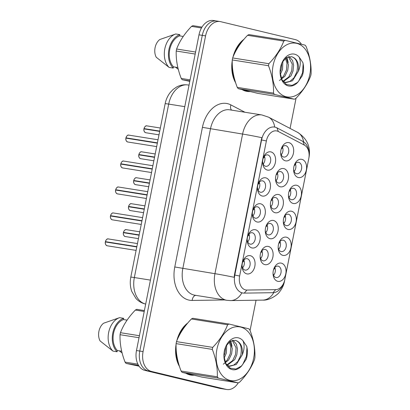 <?xml version="1.0" encoding="UTF-8"?>
<svg xmlns="http://www.w3.org/2000/svg" width="410" height="410" viewBox="0 0 410 410"><rect width="100%" height="100%" fill="white"/><g stroke="black" fill="none" stroke-linecap="round" stroke-linejoin="round"><path stroke-width="0.61" d="M296.758 185.299A9.266 6.422 -81 0 1 301.212 195.888A9.266 6.422 -81 0 1 293.16 203.462A9.266 6.422 -81 0 1 288.455 195.898A9.266 6.422 -81 0 1 289.25 190.922A9.266 6.422 -81 0 1 296.758 185.299M288.45 195.36A5.791 4.013 99 0 0 291.361 199.665A5.791 4.013 99 0 0 291.577 199.706A5.791 4.013 99 0 0 296.425 194.776A5.791 4.013 99 0 0 293.611 188.313A5.791 4.013 99 0 0 293.396 188.272A5.791 4.013 99 0 0 289.076 191.434M291.618 211.252A9.266 6.422 -81 0 1 296.076 221.836A9.266 6.422 -81 0 1 288.02 229.415A9.266 6.422 -81 0 1 283.32 221.851A9.266 6.422 -81 0 1 284.109 216.875A9.266 6.422 -81 0 1 291.618 211.252M283.31 221.308A5.791 4.013 99 0 0 286.221 225.613A5.791 4.013 99 0 0 286.436 225.659A5.791 4.013 99 0 0 291.284 220.723A5.791 4.013 99 0 0 288.471 214.266A5.791 4.013 99 0 0 288.256 214.22A5.791 4.013 99 0 0 283.935 217.382M286.477 237.2A9.266 6.422 -81 0 1 290.936 247.789A9.266 6.422 -81 0 1 282.885 255.363A9.266 6.422 -81 0 1 278.18 247.799A9.266 6.422 -81 0 1 278.974 242.822A9.266 6.422 -81 0 1 286.477 237.2M278.17 247.261A5.791 4.013 99 0 0 281.086 251.566A5.791 4.013 99 0 0 281.296 251.607A5.791 4.013 99 0 0 286.149 246.676A5.791 4.013 99 0 0 283.33 240.214A5.791 4.013 99 0 0 283.12 240.173A5.791 4.013 99 0 0 278.795 243.335M281.342 263.153A9.266 6.422 -81 0 1 285.801 273.736A9.266 6.422 -81 0 1 277.744 281.316A9.266 6.422 -81 0 1 273.039 273.747A9.266 6.422 -81 0 1 273.834 268.77A9.266 6.422 -81 0 1 281.342 263.153M273.034 273.209A5.791 4.013 99 0 0 275.945 277.514A5.791 4.013 99 0 0 276.161 277.56A5.791 4.013 99 0 0 281.009 272.624A5.791 4.013 99 0 0 278.195 266.162A5.791 4.013 99 0 0 277.98 266.121A5.791 4.013 99 0 0 273.66 269.283M301.893 159.352A9.266 6.422 -81 0 1 306.352 169.935A9.266 6.422 -81 0 1 298.295 177.515A9.266 6.422 -81 0 1 293.596 169.95A9.266 6.422 -81 0 1 294.385 164.974A9.266 6.422 -81 0 1 301.893 159.352M293.586 169.407A5.791 4.013 99 0 0 296.502 173.717A5.791 4.013 99 0 0 296.712 173.758A5.791 4.013 99 0 0 301.56 168.828A5.791 4.013 99 0 0 298.746 162.365A5.791 4.013 99 0 0 298.536 162.319A5.791 4.013 99 0 0 294.211 165.486M283.843 168.607A9.266 6.422 -81 0 1 288.297 179.19A9.266 6.422 -81 0 1 280.245 186.77A9.266 6.422 -81 0 1 275.54 179.201A9.266 6.422 -81 0 1 276.335 174.224A9.266 6.422 -81 0 1 283.843 168.607M275.535 178.663A5.791 4.013 99 0 0 278.446 182.968A5.791 4.013 99 0 0 278.662 183.009A5.791 4.013 99 0 0 283.51 178.078A5.791 4.013 99 0 0 280.696 171.616A5.791 4.013 99 0 0 280.481 171.575A5.791 4.013 99 0 0 276.161 174.737M278.703 194.555A9.266 6.422 -81 0 1 283.161 205.138A9.266 6.422 -81 0 1 275.105 212.718A9.266 6.422 -81 0 1 270.405 205.154A9.266 6.422 -81 0 1 271.194 200.177A9.266 6.422 -81 0 1 278.703 194.555M270.395 204.61A5.791 4.013 99 0 0 273.306 208.921A5.791 4.013 99 0 0 273.521 208.962A5.791 4.013 99 0 0 278.369 204.026A5.791 4.013 99 0 0 275.556 197.569A5.791 4.013 99 0 0 275.341 197.523A5.791 4.013 99 0 0 271.02 200.685M273.562 220.503A9.266 6.422 -81 0 1 278.021 231.091A9.266 6.422 -81 0 1 269.97 238.666A9.266 6.422 -81 0 1 265.265 231.102A9.266 6.422 -81 0 1 266.059 226.125A9.266 6.422 -81 0 1 273.562 220.503M265.26 230.563A5.791 4.013 99 0 0 268.171 234.868A5.791 4.013 99 0 0 268.381 234.909A5.791 4.013 99 0 0 273.234 229.979A5.791 4.013 99 0 0 270.415 223.517A5.791 4.013 99 0 0 270.205 223.476A5.791 4.013 99 0 0 265.88 226.638M268.427 246.456A9.266 6.422 -81 0 1 272.886 257.039A9.266 6.422 -81 0 1 264.829 264.619A9.266 6.422 -81 0 1 260.124 257.049A9.266 6.422 -81 0 1 260.919 252.078A9.266 6.422 -81 0 1 268.427 246.456M260.119 256.511A5.791 4.013 99 0 0 263.03 260.816A5.791 4.013 99 0 0 263.246 260.862A5.791 4.013 99 0 0 268.094 255.927A5.791 4.013 99 0 0 265.28 249.464A5.791 4.013 99 0 0 265.065 249.423A5.791 4.013 99 0 0 260.745 252.586M288.978 142.654A9.266 6.422 -81 0 1 293.437 153.243A9.266 6.422 -81 0 1 285.38 160.817A9.266 6.422 -81 0 1 280.681 153.253A9.266 6.422 -81 0 1 281.47 148.276A9.266 6.422 -81 0 1 288.978 142.654M280.671 152.71A5.791 4.013 99 0 0 283.587 157.02A5.791 4.013 99 0 0 283.797 157.061A5.791 4.013 99 0 0 288.65 152.13A5.791 4.013 99 0 0 285.832 145.668A5.791 4.013 99 0 0 285.621 145.627A5.791 4.013 99 0 0 281.296 148.789M265.788 177.858A9.266 6.422 -81 0 1 270.246 188.441A9.266 6.422 -81 0 1 262.19 196.021A9.266 6.422 -81 0 1 257.49 188.457A9.266 6.422 -81 0 1 258.279 183.48A9.266 6.422 -81 0 1 265.788 177.858M257.48 187.913A5.791 4.013 99 0 0 260.396 192.223A5.791 4.013 99 0 0 260.606 192.264A5.791 4.013 99 0 0 265.454 187.334A5.791 4.013 99 0 0 262.641 180.871A5.791 4.013 99 0 0 262.431 180.825A5.791 4.013 99 0 0 258.105 183.993M260.647 203.806A9.266 6.422 -81 0 1 265.106 214.394A9.266 6.422 -81 0 1 257.055 221.969A9.266 6.422 -81 0 1 252.35 214.404A9.266 6.422 -81 0 1 253.144 209.428A9.266 6.422 -81 0 1 260.647 203.806M252.345 213.866A5.791 4.013 99 0 0 255.256 218.171A5.791 4.013 99 0 0 255.471 218.212A5.791 4.013 99 0 0 260.319 213.282A5.791 4.013 99 0 0 257.506 206.819A5.791 4.013 99 0 0 257.29 206.778A5.791 4.013 99 0 0 252.97 209.94M255.512 229.759A9.266 6.422 -81 0 1 259.971 240.342A9.266 6.422 -81 0 1 251.914 247.922A9.266 6.422 -81 0 1 247.209 240.357A9.266 6.422 -81 0 1 248.004 235.381A9.266 6.422 -81 0 1 255.512 229.759M247.204 239.814A5.791 4.013 99 0 0 250.115 244.119A5.791 4.013 99 0 0 250.331 244.165A5.791 4.013 99 0 0 255.179 239.23A5.791 4.013 99 0 0 252.365 232.772A5.791 4.013 99 0 0 252.15 232.726A5.791 4.013 99 0 0 247.83 235.888M250.372 255.707A9.266 6.422 -81 0 1 254.83 266.295A9.266 6.422 -81 0 1 246.779 273.87A9.266 6.422 -81 0 1 242.074 266.305A9.266 6.422 -81 0 1 242.869 261.329A9.266 6.422 -81 0 1 250.372 255.707M242.064 265.767A5.791 4.013 99 0 0 244.98 270.072A5.791 4.013 99 0 0 245.19 270.113A5.791 4.013 99 0 0 250.044 265.183A5.791 4.013 99 0 0 247.225 258.72A5.791 4.013 99 0 0 247.015 258.679A5.791 4.013 99 0 0 242.689 261.841M270.928 151.91A9.266 6.422 -81 0 1 275.382 162.493A9.266 6.422 -81 0 1 267.33 170.073A9.266 6.422 -81 0 1 262.625 162.503A9.266 6.422 -81 0 1 263.42 157.527A9.266 6.422 -81 0 1 270.928 151.91M262.62 161.965A5.791 4.013 99 0 0 265.531 166.27A5.791 4.013 99 0 0 265.747 166.316A5.791 4.013 99 0 0 270.595 161.381A5.791 4.013 99 0 0 267.781 154.918A5.791 4.013 99 0 0 267.566 154.877A5.791 4.013 99 0 0 263.246 158.04M245.487 289.901A12.162 8.431 99 0 0 246.948 290.06L275.704 289.634A12.162 8.431 99 0 0 284.099 282.095A12.162 8.431 99 0 0 284.817 279.528L308.791 158.455A12.162 8.431 99 0 0 309.109 154.493A12.162 8.431 99 0 0 304.328 145.084L278.344 131.502A12.162 8.431 99 0 0 266.382 140.922L239.635 276.007A12.162 8.431 99 0 0 245.487 289.901M284.099 282.095L283.766 282.997A15.636 10.839 -81 0 1 272.978 292.694L244.222 293.119A15.636 10.839 -81 0 1 242.915 293.027A15.636 10.839 -81 0 1 242.341 292.914A15.636 10.839 -81 0 1 234.817 275.048L261.565 139.964A15.636 10.839 -81 0 1 274.582 127.064A15.636 10.839 -81 0 1 276.945 127.853L302.928 141.435A15.636 10.839 -81 0 1 309.079 153.53L309.109 154.493M290.224 189.604A5.791 4.013 -81 0 1 288.978 197.456M285.088 215.558A5.791 4.013 -81 0 1 283.838 223.404M279.948 241.505A5.791 4.013 -81 0 1 278.697 249.352M274.813 267.453A5.791 4.013 -81 0 1 273.562 275.305M295.364 163.657A5.791 4.013 -81 0 1 294.113 171.503M277.314 172.907A5.791 4.013 -81 0 1 276.063 180.759M272.173 198.86A5.791 4.013 -81 0 1 270.923 206.707M267.033 224.808A5.791 4.013 -81 0 1 265.782 232.66M261.898 250.761A5.791 4.013 -81 0 1 260.647 258.608M282.449 146.959A5.791 4.013 -81 0 1 281.198 154.806M259.258 182.163A5.791 4.013 -81 0 1 258.008 190.009M254.118 208.111A5.791 4.013 -81 0 1 252.873 215.962M248.983 234.064A5.791 4.013 -81 0 1 247.732 241.91M243.842 260.012A5.791 4.013 -81 0 1 242.592 267.858M264.399 156.215A5.791 4.013 -81 0 1 263.148 164.061M186.145 373.402A28.085 19.475 99 0 0 189.866 374.894A28.085 19.475 99 0 0 190.901 375.099A28.085 19.475 99 0 0 193.756 375.247M189.266 374.735A28.085 19.475 99 0 0 190.404 374.725M242.315 89.723A28.085 19.475 99 0 0 246.036 91.215A28.085 19.475 99 0 0 247.071 91.42A28.085 19.475 99 0 0 249.926 91.568M245.436 91.056A28.085 19.475 99 0 0 246.574 91.046M234.412 274.987L234.151 277.293A20.264 0.789 11.2 0 0 214.948 273.69L242.597 134.065A23.16 16.062 -81 0 1 261.877 114.949L229.738 109.829A23.16 16.062 99 0 0 210.458 128.945L182.809 268.57A23.16 16.062 99 0 0 193.956 295.031A23.16 16.062 99 0 0 194.806 295.2L226.945 300.32A23.16 16.062 -81 0 1 226.094 300.151A23.16 16.062 -81 0 1 214.948 273.69L174.778 266.971L202.427 127.346L242.597 134.065A20.264 0.789 -168.8 0 1 261.8 137.668L234.412 274.987L239.635 276.007M240.48 292.315L242.371 292.94M301.386 44.167A17.374 12.044 99 0 0 295.369 39.626L220.688 21.679A17.374 12.044 99 0 0 220.047 21.551L216.752 21.023A17.374 12.044 99 0 0 202.289 35.362L139.779 351.052A17.374 12.044 99 0 0 148.138 370.896L222.82 388.849A17.374 12.044 99 0 0 223.46 388.977A17.374 12.044 99 0 1 222.82 388.849L148.138 370.896A17.374 12.044 99 0 1 139.779 351.052L202.289 35.362A17.374 12.044 99 0 1 216.752 21.023A17.374 12.044 99 0 1 217.392 21.151M274.152 126.992L273.229 126.921M187.816 322.952A28.085 19.475 99 0 0 176.787 340.879M176.074 344.364A28.085 19.475 99 0 0 179.488 366.499M243.986 39.273A28.085 19.475 99 0 0 232.952 57.2M232.244 60.685A28.085 19.475 99 0 0 235.658 82.82M220.047 21.551A17.374 12.044 99 0 0 205.584 35.885L143.075 351.575A17.374 12.044 99 0 0 151.434 371.424L226.115 389.372A17.374 12.044 99 0 0 226.756 389.5A17.374 12.044 99 0 0 238.23 382.884M250.064 330.491L256.06 300.212M290.075 128.417L296.056 98.205M216.752 21.023L213.456 20.5A17.374 12.044 99 0 0 198.993 34.835L136.484 350.524A17.374 12.044 99 0 0 144.843 370.373L219.524 388.321A17.374 12.044 99 0 0 220.165 388.449L226.756 389.5M128.971 135.156A3.475 2.409 99 0 0 128.843 135.131A3.475 2.409 99 0 0 125.978 137.847L157.404 142.854M126.147 137.278A3.357 2.327 -81 0 0 125.978 137.847L157.358 143.075M125.855 139.113A3.357 2.327 -81 0 1 125.916 138.144L157.343 143.151M263.256 158.014L264.214 156.42M264.66 156.927L263.153 158.332M263.246 163.949L262.713 162.637M147.021 125.901A3.475 2.409 99 0 0 146.893 125.875A3.475 2.409 99 0 0 144.033 128.596L159.731 131.092M144.202 128.023A3.357 2.327 -81 0 0 144.028 128.596L159.69 131.318M143.91 129.857A3.357 2.327 -81 0 1 143.971 128.894L159.674 131.39M281.311 148.758L282.27 147.169M282.715 147.677L281.209 149.076M281.296 154.698L280.763 153.386M294.226 165.455L295.185 163.867M293.678 170.083L294.211 171.395M294.124 165.773L295.63 164.369M253.662 358.145A27.214 18.87 99 0 0 240.567 327.052A27.214 18.87 99 0 0 216.905 349.31A27.214 18.87 99 0 0 230.005 380.403A27.214 18.87 99 0 0 253.662 358.145M254.733 358.54A31.268 21.684 99 0 0 254.923 357.53C255.245 348.674 253.575 339.536 249.926 330.117A31.268 21.684 99 0 0 248.926 328.825L229.021 324.038A31.268 21.684 99 0 0 227.622 324.756L191.398 318.985C184.454 326.181 179.483 333.725 176.49 341.617A31.268 21.684 99 0 0 176.279 342.622A31.268 21.684 99 0 0 176.095 343.626C175.757 352.41 177.422 361.548 181.092 371.04A31.268 21.684 99 0 0 182.091 372.331L201.997 377.118L238.22 382.889A31.268 21.684 99 0 0 239.614 382.171C246.6 374.914 251.571 367.37 254.523 359.539A31.268 21.684 99 0 0 254.733 358.54M176.49 341.617L212.713 347.388C219.657 340.192 224.629 332.648 227.622 324.756M212.713 347.388A31.268 21.684 99 0 0 212.503 348.387A31.268 21.684 99 0 0 212.318 349.397L176.095 343.626M229.021 324.038L192.792 318.273A31.268 21.684 99 0 0 191.398 318.985M224.126 358.196L226.381 353.036L226.699 344.979M223.921 355.988L225.075 352.825L225.669 346.88M223.286 364.198L228.677 360.006L231.614 353.871L232.244 348.505L230.051 341.412M225.187 362.138L227.391 359.79L230.307 353.661L230.83 346.957L229.262 342.007M227.027 365.418L234.756 359.616L236.847 354.701L237.457 348.951L236.38 344.164L232.977 340.233M226.709 364.987L232.624 360.626L235.54 354.496L236.063 347.788L232.27 340.387M226.797 365.105L229.795 366.258L236.339 364.469L242.259 354.819C242.981 346.839 240.67 342.007 235.32 340.331L230.343 341.228L226.233 345.768M229.139 366.125L233.828 365.043L237.856 361.456L240.772 355.327C242.238 347.065 240.419 342.068 235.32 340.331M223.921 356.044L225.772 363.429L230.184 368.19L235.95 369.056L241.628 365.94L246.179 359.339C247.578 354.881 247.753 350.524 246.712 346.281L242.894 340.623A16.18 11.219 99 0 0 225.315 347.685A16.18 11.219 99 0 0 223.932 356.377A16.18 11.219 99 0 0 230.189 368.836A16.18 11.219 99 0 0 241.628 365.94M242.894 340.623C244.683 344.702 244.473 349.433 242.259 354.819M181.092 371.04L217.315 376.81A31.268 21.684 99 0 0 218.315 378.102L182.091 372.331M217.315 376.81C217.648 368.026 215.983 358.888 212.318 349.397M238.22 382.889L218.315 378.102M240.988 366.519L242.74 364.439L246.405 356.444L246.953 347.7L246.712 346.281M232.014 346.255L230.799 340.966M185.709 325.519A27.793 19.27 99 0 0 179.073 335.831M176.208 350.007A27.793 19.27 99 0 0 178.432 362.988M187.929 373.848A27.793 19.27 99 0 0 190.332 374.673A27.793 19.27 99 0 0 191.357 374.878A27.793 19.27 99 0 0 192.818 375.027M144.397 310.565L136.755 309.345A31.268 21.684 99 0 0 135.361 310.062C128.417 317.258 123.446 324.802 120.453 332.694A31.268 21.684 99 0 0 120.053 334.704C119.72 343.483 121.386 352.62 125.055 362.117A31.268 21.684 99 0 0 126.054 363.409L139.051 366.166M127.069 320.128L123.446 319.554L123.692 318.314L119.571 317.658L103.597 323.218A11.582 8.031 99 0 0 100.086 340.941L112.955 351.098L117.07 351.754L117.316 350.514L121.667 351.206M119.571 317.658A18.527 12.848 99 0 0 108.64 332.546A18.527 12.848 99 0 0 112.955 351.098M123.692 318.314A18.527 12.848 99 0 0 112.76 333.202A18.527 12.848 99 0 0 117.07 351.754M123.446 319.554A17.374 12.044 99 0 0 113.539 333.386A17.374 12.044 99 0 0 117.316 350.514M125.055 362.117L137.883 364.162M138.554 365.397L126.054 363.409M139.021 337.722L120.053 334.704M120.453 332.694L139.415 335.713M144.217 311.472L135.361 310.062M122.103 352.979L119.248 350.822M309.832 74.471A27.214 18.87 99 0 0 296.737 43.373A27.214 18.87 99 0 0 273.075 65.636A27.214 18.87 99 0 0 286.17 96.729A27.214 18.87 99 0 0 309.832 74.471M310.903 74.861A31.268 21.684 99 0 0 311.093 73.856C311.41 64.995 309.745 55.857 306.091 46.438A31.268 21.684 99 0 0 305.091 45.146L285.191 40.364A31.268 21.684 99 0 0 283.792 41.082L247.568 35.311C240.624 42.507 235.653 50.046 232.66 57.938A31.268 21.684 99 0 0 232.449 58.943A31.268 21.684 99 0 0 232.26 59.947C231.927 68.731 233.592 77.869 237.262 87.366A31.268 21.684 99 0 0 238.261 88.657L258.162 93.439L294.39 99.21A31.268 21.684 99 0 0 295.784 98.492C302.77 91.235 307.741 83.691 310.693 75.865A31.268 21.684 99 0 0 310.903 74.861M232.66 57.938L268.883 63.709C275.827 56.513 280.799 48.969 283.792 41.082M268.883 63.709A31.268 21.684 99 0 0 268.673 64.713A31.268 21.684 99 0 0 268.488 65.718L232.26 59.947M285.191 40.364L248.962 34.594A31.268 21.684 99 0 0 247.568 35.311M280.296 74.523L282.551 69.357L282.869 61.3M280.091 72.309L281.245 69.152L281.839 63.201M279.456 80.519L284.847 76.327L287.784 70.192L288.414 64.826L286.221 57.738M281.352 78.459L283.561 76.117L286.477 69.982L287 63.278L285.432 58.328M283.197 81.739L290.926 75.937L293.017 71.027L293.627 65.272L292.55 60.485L289.147 56.559M282.88 81.308L288.794 76.947L291.71 70.817L292.233 64.114L288.44 56.708M282.967 81.431L285.965 82.579L292.509 80.796L298.429 71.14C299.151 63.16 296.84 58.333 291.489 56.652L286.513 57.549L282.403 62.089M285.309 82.446L289.998 81.364L294.026 77.782L296.942 71.653C298.408 63.391 296.589 58.389 291.489 56.652M280.091 72.365L281.942 79.75L286.349 84.511L292.12 85.382L297.798 82.266L302.344 75.665C303.748 71.202 303.923 66.85 302.882 62.607L299.064 56.949A16.18 11.219 99 0 0 281.486 64.011A16.18 11.219 99 0 0 280.102 72.698A16.18 11.219 99 0 0 286.359 85.157A16.18 11.219 99 0 0 297.798 82.266M299.064 56.949C300.853 61.023 300.643 65.754 298.429 71.14M237.262 87.366L273.485 93.131A31.268 21.684 99 0 0 274.485 94.423L238.261 88.657M273.485 93.131C273.818 84.352 272.153 75.214 268.488 65.718M294.39 99.21L274.485 94.423M297.158 82.846L298.91 80.76L302.575 72.765L303.123 64.021L302.882 62.607M288.184 62.576L286.969 57.292M241.879 41.84A27.793 19.27 99 0 0 235.243 52.152M232.378 66.328A27.793 19.27 99 0 0 234.602 79.309M244.099 90.174A27.793 19.27 99 0 0 246.502 90.994A27.793 19.27 99 0 0 247.527 91.199A27.793 19.27 99 0 0 248.988 91.353M201.986 27.111L192.925 25.671A31.268 21.684 99 0 0 191.531 26.383C184.587 33.579 179.616 41.123 176.623 49.015A31.268 21.684 99 0 0 176.223 51.024C175.89 59.809 177.556 68.947 181.225 78.438A31.268 21.684 99 0 0 182.224 79.73L189.784 81.344M183.239 36.454L179.616 35.875L179.862 34.635L175.741 33.979L159.767 39.539A11.582 8.031 99 0 0 156.256 57.262L169.12 67.419L173.24 68.075L173.486 66.835L177.837 67.527M175.741 33.979A18.527 12.848 99 0 0 164.81 48.867A18.527 12.848 99 0 0 169.12 67.419M179.862 34.635A18.527 12.848 99 0 0 168.93 49.523A18.527 12.848 99 0 0 173.24 68.075M179.616 35.875A17.374 12.044 99 0 0 169.709 49.712A17.374 12.044 99 0 0 173.486 66.835M181.225 78.438L190.081 79.847M189.861 80.949L182.224 79.73M195.191 54.043L176.223 51.024M176.623 49.015L195.585 52.034M201.479 27.972L191.531 26.383M178.273 69.3L175.418 67.143M123.83 161.104A3.475 2.409 99 0 0 123.702 161.079A3.475 2.409 99 0 0 120.842 163.795L152.264 168.802M121.011 163.226A3.357 2.327 -81 0 0 120.837 163.795L152.223 169.022M120.719 165.061A3.357 2.327 -81 0 1 120.781 164.097L152.207 169.099M258.121 183.962L259.079 182.373M259.525 182.88L258.305 184.151M258.105 189.902L257.572 188.59M147.082 194.975L115.666 189.743L147.128 194.75M115.579 191.014A3.357 2.327 -81 0 1 115.64 190.045L147.067 195.047M252.98 209.91L253.939 208.321M254.384 208.828L252.878 210.227M252.965 215.85L252.437 214.538M113.555 213.005A3.475 2.409 99 0 0 113.426 212.98A3.475 2.409 99 0 0 110.567 215.696L141.988 220.703M110.731 215.127A3.357 2.327 -81 0 0 110.562 215.696L141.947 220.923M110.439 216.962A3.357 2.327 -81 0 1 110.505 215.993L141.932 221M247.84 235.863L248.798 234.274M249.249 234.776L247.742 236.18M247.83 241.803L247.297 240.485M108.414 238.953A3.475 2.409 99 0 0 108.286 238.927A3.475 2.409 99 0 0 105.426 241.649L136.853 246.651M105.595 241.075A3.357 2.327 -81 0 0 105.426 241.649L136.807 246.871M105.303 242.91A3.357 2.327 -81 0 1 105.365 241.946L136.791 246.948M242.705 261.811L243.663 260.222M244.109 260.729L242.894 262M242.689 267.75L242.156 266.438M289.086 191.403L290.044 189.815M288.543 196.031L289.076 197.343M288.983 191.721L290.49 190.322M283.945 217.356L284.909 215.768M283.402 221.979L283.935 223.291M283.848 217.674L285.355 216.27M278.81 243.304L279.769 241.715M278.262 247.932L278.8 249.244M278.708 243.622L280.214 242.223M273.67 269.257L274.628 267.663M273.152 273.921L273.66 275.192M273.572 269.575L275.074 268.171M154.549 157.266L138.857 154.544L154.596 157.045M138.77 155.81A3.357 2.327 -81 0 1 138.831 154.842L154.534 157.343M276.171 174.711L277.129 173.117M277.575 173.625L276.068 175.029M276.161 180.646L275.628 179.334M149.409 183.219L133.721 180.492L149.455 182.993M133.634 181.758A3.357 2.327 -81 0 1 133.696 180.789L149.394 183.29M271.031 200.659L271.994 199.07M272.44 199.578L270.933 200.977M271.02 206.599L270.487 205.282M131.605 203.749A3.475 2.409 99 0 0 131.477 203.724A3.475 2.409 99 0 0 128.617 206.445L144.315 208.946M128.786 205.871A3.357 2.327 -81 0 0 128.617 206.445L144.274 209.167M128.494 207.706A3.357 2.327 -81 0 1 128.555 206.742L144.258 209.243M265.895 226.607L266.854 225.018M267.299 225.526L265.793 226.925M265.88 232.547L265.347 231.235M139.133 235.114L123.446 232.393L139.18 234.894M123.354 233.659A3.357 2.327 -81 0 1 123.42 232.69L139.118 235.191M260.755 252.56L261.713 250.971M262.164 251.473L260.657 252.878M260.745 258.495L260.212 257.183M244.222 293.119L246.948 290.06M266.382 140.922L261.16 139.902M275.704 289.634L272.978 292.694M304.328 145.084L302.928 141.435M276.945 127.853L278.344 131.502M202.427 127.346A28.951 20.075 -81 0 1 227.596 103.668A28.951 20.075 -81 0 1 230.907 104.914L244.934 112.248M226.945 300.32L230.676 300.586A20.264 14.499 -90.9 0 0 241.869 292.837M308.976 157.296A20.264 0.789 11.2 0 1 309.022 157.363L284.468 281.378A20.264 0.789 -168.8 0 0 284.376 281.275M303.579 141.814A20.264 14.222 -62.4 0 0 297.47 132.286C306.993 138.401 310.841 146.76 309.022 157.363M284.468 281.378C283.71 285.257 282.049 288.778 279.492 291.951C278.19 294.298 269.718 300.694 262.718 300.11A20.264 14.499 -90.9 0 0 273.757 292.643M274.68 127.079A20.264 14.222 -62.4 0 0 268.519 117.147L297.47 132.286M224.618 299.951A28.951 20.075 -81 0 1 224.234 299.961L192.193 300.438A28.951 20.075 -81 0 1 174.778 266.971M205.584 35.885L198.993 34.835M143.075 351.575L136.484 350.524M151.434 371.424L144.843 370.373M226.115 389.372L219.524 388.321M192.193 300.438A5.791 4.141 89.1 0 1 195.739 295.349M231.578 110.121A5.791 4.064 117.6 0 1 230.907 104.914M165.153 103.725A11.582 0.451 -168.8 0 1 168.689 104.094L134.347 277.544A23.16 16.062 99 0 0 145.494 304.01A23.16 16.062 99 0 0 145.683 304.056L145.032 303.918C141.486 303.031 138.457 301.212 135.956 298.459L131.789 291.469C130.17 286.877 129.842 282.116 130.805 277.175L165.153 103.725C165.988 99.502 167.69 95.75 170.252 92.465L173.061 89.513L176.397 87.145C180.046 85.106 183.905 84.383 187.975 84.978A23.16 16.062 99 0 0 168.689 104.094L184.772 106.656M150.429 280.107L134.347 277.544A11.582 0.451 -168.8 0 0 130.805 277.175M125.921 138.144A3.475 2.409 99 0 0 127.618 141.968A3.475 2.409 99 0 0 127.746 141.988A3.475 2.409 99 0 0 127.879 142.003M143.971 128.894A3.475 2.409 99 0 0 145.673 132.712A3.475 2.409 99 0 0 145.801 132.737A3.475 2.409 99 0 0 145.929 132.753M120.781 164.092A3.475 2.409 99 0 0 122.482 167.915A3.475 2.409 99 0 0 122.61 167.941A3.475 2.409 99 0 0 122.739 167.957M118.69 187.052A3.475 2.409 99 0 0 118.562 187.027A3.475 2.409 99 0 0 115.702 189.748A3.357 2.327 -81 0 1 115.871 189.179M115.646 190.045A3.475 2.409 99 0 0 117.342 193.863A3.475 2.409 99 0 0 117.47 193.889A3.475 2.409 99 0 0 117.598 193.904M110.505 215.993A3.475 2.409 99 0 0 112.207 219.816A3.475 2.409 99 0 0 112.335 219.842A3.475 2.409 99 0 0 112.463 219.857M105.37 241.946A3.475 2.409 99 0 0 107.066 245.764A3.475 2.409 99 0 0 107.194 245.79A3.475 2.409 99 0 0 107.323 245.805M141.886 151.849A3.475 2.409 99 0 0 141.757 151.823A3.475 2.409 99 0 0 138.893 154.544A3.357 2.327 -81 0 1 139.062 153.975M138.836 154.842A3.475 2.409 99 0 0 140.533 158.66A3.475 2.409 99 0 0 140.661 158.685A3.475 2.409 99 0 0 140.794 158.701M136.745 177.802A3.475 2.409 99 0 0 136.617 177.776A3.475 2.409 99 0 0 133.757 180.492A3.357 2.327 -81 0 1 133.926 179.923M133.696 180.789A3.475 2.409 99 0 0 135.397 184.613A3.475 2.409 99 0 0 135.525 184.638A3.475 2.409 99 0 0 135.654 184.654M128.561 206.742A3.475 2.409 99 0 0 130.257 210.561A3.475 2.409 99 0 0 130.385 210.586A3.475 2.409 99 0 0 130.513 210.602M126.47 229.702A3.475 2.409 99 0 0 126.341 229.677A3.475 2.409 99 0 0 123.482 232.393A3.357 2.327 -81 0 1 123.646 231.824M123.42 232.69A3.475 2.409 99 0 0 125.122 236.514A3.475 2.409 99 0 0 125.25 236.539A3.475 2.409 99 0 0 125.378 236.555M242.915 293.027L242.341 292.935M274.582 127.064L274.126 126.992M268.519 117.147L261.877 114.949M230.676 300.586L262.718 300.11M187.975 84.978L189.03 85.147M158.014 139.774L128.843 135.131C127.746 134.757 126.782 135.664 125.942 137.847M156.661 146.595L127.618 141.962C126.142 141.173 125.568 139.897 125.885 138.139M160.341 128.017L146.893 125.875C145.801 125.506 144.833 126.413 143.997 128.591M158.988 134.839L145.668 132.712C144.197 131.917 143.618 130.646 143.941 128.889M188.19 374.371L191.357 374.878M244.36 90.697L247.527 91.199M152.874 165.727L123.702 161.079C122.61 160.71 121.642 161.612 120.806 163.795M151.526 172.543L122.477 167.915C121.006 167.121 120.427 165.845 120.75 164.087M258.31 184.157L258.018 184.28M147.738 191.675L118.562 187.027C117.47 186.658 116.507 187.565 115.666 189.743M146.385 198.496L117.337 193.863C115.866 193.074 115.287 191.798 115.61 190.04M142.598 217.623L113.426 212.98C112.33 212.611 111.366 213.513 110.531 215.696M141.245 224.444L112.202 219.811C110.726 219.022 110.152 217.746 110.469 215.988M137.458 243.576L108.286 238.927C107.194 238.558 106.226 239.466 105.39 241.644M136.11 250.397L107.061 245.764C105.59 244.97 105.011 243.699 105.334 241.941M242.894 262.005L242.602 262.128M155.2 153.965L141.757 151.823C140.661 151.454 139.697 152.361 138.857 154.544M153.852 160.787L140.527 158.66C139.057 157.87 138.483 156.594 138.8 154.837M150.065 179.918L136.617 177.776C135.52 177.407 134.557 178.309 133.721 180.492M148.712 186.74L135.392 184.613C133.916 183.818 133.342 182.542 133.66 180.784M144.925 205.866L131.477 203.724C130.385 203.355 129.416 204.262 128.581 206.44M143.577 212.687L130.252 210.561C128.781 209.771 128.202 208.495 128.525 206.737M139.789 231.814L126.341 229.677C125.245 229.303 124.281 230.21 123.446 232.393M138.436 238.635L125.117 236.508C123.641 235.719 123.067 234.443 123.384 232.685"/></g></svg>
